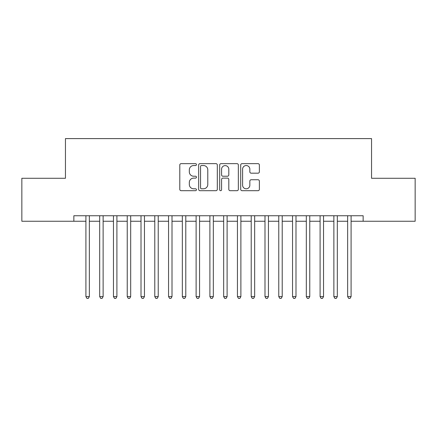 <?xml version="1.0" encoding="UTF-8"?>
<svg xmlns="http://www.w3.org/2000/svg" width="437" height="437" viewBox="0 0 437 437"><rect width="100%" height="100%" fill="white"/><g stroke="black" fill="none" stroke-linecap="round" stroke-linejoin="round"><path stroke-width="0.66" d="M196.459 164.596A0.945 0.945 0 0 0 195.514 163.651L181.147 163.651A1.355 1.355 0 0 0 179.793 165L179.793 189.341A1.355 1.355 0 0 0 181.147 190.696L195.514 190.696A0.945 0.945 0 0 0 196.459 189.745A0.945 0.945 0 0 0 195.514 188.8L193.651 188.8A4.326 4.326 0 0 1 189.325 184.474L189.325 182.447A4.326 4.326 0 0 1 193.651 178.121L195.514 178.121A0.945 0.945 0 0 0 196.459 177.171A0.945 0.945 0 0 0 195.514 176.226L193.651 176.226A4.326 4.326 0 0 1 189.325 171.899L189.325 169.873A4.326 4.326 0 0 1 193.651 165.541L195.514 165.541A0.945 0.945 0 0 0 196.459 164.596M258.016 173.183A1.355 1.355 0 0 0 259.37 171.834L259.37 165A1.355 1.355 0 0 0 258.016 163.651L242.06 163.651A1.355 1.355 0 0 0 240.711 165L240.711 189.341A1.355 1.355 0 0 0 242.06 190.696L258.016 190.696A1.355 1.355 0 0 0 259.37 189.341L259.37 181.093A1.355 1.355 0 0 0 258.016 179.744L251.188 179.744A1.355 1.355 0 0 0 249.838 181.093L249.838 185.184A3.616 3.616 0 0 1 246.222 188.8A3.616 3.616 0 0 1 242.601 185.184L242.601 169.163A3.616 3.616 0 0 1 246.222 165.541A3.616 3.616 0 0 1 249.838 169.163L249.838 171.834A1.355 1.355 0 0 0 251.188 173.183L258.016 173.183M351.091 221.253L363.147 221.253L363.147 215.747L73.853 215.747L73.853 221.253L85.909 221.253M363.147 221.253L415.15 221.253L415.15 178.274L371.548 178.274L371.548 138.6L65.452 138.6L65.452 178.274L21.85 178.274L21.85 221.253L73.853 221.253M217.315 165A1.355 1.355 0 0 0 215.965 163.651L200.009 163.651A1.355 1.355 0 0 0 198.655 165L198.655 189.341A1.355 1.355 0 0 0 200.009 190.696L215.965 190.696A1.355 1.355 0 0 0 217.315 189.341L217.315 165M221.035 163.651L236.991 163.651A1.355 1.355 0 0 1 238.345 165L238.345 189.341A1.355 1.355 0 0 1 236.991 190.696L230.162 190.696A1.355 1.355 0 0 1 228.808 189.341L228.808 179.47A1.355 1.355 0 0 0 227.458 178.121L222.93 178.121A1.355 1.355 0 0 0 221.575 179.47L221.575 189.745A0.945 0.945 0 0 1 220.63 190.696A0.945 0.945 0 0 1 219.685 189.745L219.685 165A1.355 1.355 0 0 1 221.035 163.651M89.35 221.253L99.685 221.253M103.127 221.253L113.462 221.253M116.903 221.253L127.233 221.253M130.679 221.253L141.009 221.253M144.456 221.253L154.785 221.253M158.232 221.253L168.562 221.253M172.009 221.253L182.338 221.253M185.785 221.253L196.115 221.253M199.556 221.253L209.891 221.253M213.332 221.253L223.668 221.253M227.109 221.253L237.444 221.253M240.885 221.253L251.215 221.253M254.662 221.253L264.991 221.253M268.438 221.253L278.768 221.253M282.215 221.253L292.544 221.253M295.991 221.253L306.321 221.253M309.767 221.253L320.097 221.253M323.538 221.253L333.873 221.253M337.315 221.253L347.65 221.253M201.495 165.541A0.945 0.945 0 0 0 200.55 166.492L200.55 187.855A0.945 0.945 0 0 0 201.495 188.8L203.456 188.8A4.326 4.326 0 0 0 207.783 184.474L207.783 169.873A4.326 4.326 0 0 0 203.456 165.541L201.495 165.541M228.808 169.228A3.616 3.616 0 0 0 225.192 165.612A3.616 3.616 0 0 0 221.575 169.228L221.575 174.876A1.355 1.355 0 0 0 222.93 176.226L227.458 176.226A1.355 1.355 0 0 0 228.808 174.876L228.808 169.228M89.35 215.747L89.35 296.608L85.909 296.608L85.909 215.747M89.35 296.608L88.318 298.4L86.941 298.4L85.909 296.608M103.127 215.747L103.127 296.608L99.685 296.608L99.685 215.747M103.127 296.608L102.094 298.4L100.718 298.4L99.685 296.608M116.903 215.747L116.903 296.608L113.462 296.608L113.462 215.747M116.903 296.608L115.871 298.4L114.494 298.4L113.462 296.608M130.679 215.747L130.679 296.608L127.233 296.608L127.233 215.747M130.679 296.608L129.647 298.4L128.27 298.4L127.233 296.608M144.456 215.747L144.456 296.608L141.009 296.608L141.009 215.747M144.456 296.608L143.423 298.4L142.047 298.4L141.009 296.608M158.232 215.747L158.232 296.608L154.785 296.608L154.785 215.747M158.232 296.608L157.2 298.4L155.818 298.4L154.785 296.608M172.009 215.747L172.009 296.608L168.562 296.608L168.562 215.747M172.009 296.608L170.971 298.4L169.594 298.4L168.562 296.608M185.785 215.747L185.785 296.608L182.338 296.608L182.338 215.747M185.785 296.608L184.747 298.4L183.371 298.4L182.338 296.608M199.556 215.747L199.556 296.608L196.115 296.608L196.115 215.747M199.556 296.608L198.524 298.4L197.147 298.4L196.115 296.608M213.332 215.747L213.332 296.608L209.891 296.608L209.891 215.747M213.332 296.608L212.3 298.4L210.924 298.4L209.891 296.608M227.109 215.747L227.109 296.608L223.668 296.608L223.668 215.747M227.109 296.608L226.076 298.4L224.7 298.4L223.668 296.608M240.885 215.747L240.885 296.608L237.444 296.608L237.444 215.747M240.885 296.608L239.853 298.4L238.476 298.4L237.444 296.608M254.662 215.747L254.662 296.608L251.215 296.608L251.215 215.747M254.662 296.608L253.629 298.4L252.253 298.4L251.215 296.608M268.438 215.747L268.438 296.608L264.991 296.608L264.991 215.747M268.438 296.608L267.406 298.4L266.029 298.4L264.991 296.608M282.215 215.747L282.215 296.608L278.768 296.608L278.768 215.747M282.215 296.608L281.182 298.4L279.8 298.4L278.768 296.608M295.991 215.747L295.991 296.608L292.544 296.608L292.544 215.747M295.991 296.608L294.953 298.4L293.577 298.4L292.544 296.608M309.767 215.747L309.767 296.608L306.321 296.608L306.321 215.747M309.767 296.608L308.73 298.4L307.353 298.4L306.321 296.608M323.538 215.747L323.538 296.608L320.097 296.608L320.097 215.747M323.538 296.608L322.506 298.4L321.129 298.4L320.097 296.608M337.315 215.747L337.315 296.608L333.873 296.608L333.873 215.747M337.315 296.608L336.282 298.4L334.906 298.4L333.873 296.608M351.091 215.747L351.091 296.608L347.65 296.608L347.65 215.747M351.091 296.608L350.059 298.4L348.682 298.4L347.65 296.608"/></g></svg>
